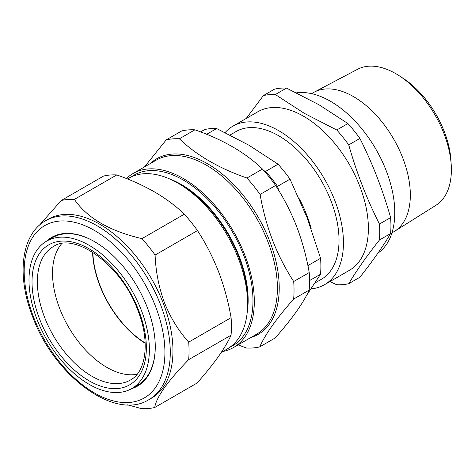 <?xml version="1.0" encoding="UTF-8"?>
<svg xmlns="http://www.w3.org/2000/svg" width="475" height="475" viewBox="0 0 475 475"><rect width="100%" height="100%" fill="white"/><g stroke="black" fill="none" stroke-linecap="round" stroke-linejoin="round"><path stroke-width="0.71" d="M399.54 75.964L403.281 78.405A72.461 41.836 60 0 1 451.001 161.067L451.25 165.52A78.506 45.327 -120 0 0 399.54 75.964A78.506 45.327 -120 0 0 395.859 73.696A78.506 45.327 -120 0 0 357.479 69.326L314.213 92.156A80.37 46.402 60 0 1 353.501 96.627A80.37 46.402 60 0 1 405.763 166.648A80.37 46.402 60 0 1 394.559 231.325A80.37 46.402 60 0 1 393.686 231.853L391.958 232.851M394.559 231.325L435.967 205.271A78.506 45.327 -120 0 0 451.25 165.52M225.108 132.567A91.556 52.862 60 0 1 232.934 126.142A91.556 52.862 60 0 1 278.712 130.678A91.556 52.862 60 0 1 338.521 211.357A91.556 52.862 60 0 1 324.49 284.715A91.556 52.862 60 0 1 311.131 288.853M232.934 126.142L257.866 111.75A91.556 52.862 60 0 1 303.644 116.286A91.556 52.862 60 0 1 363.452 196.959A91.556 52.862 60 0 1 349.416 270.322L324.49 284.715M329.953 281.562L336.757 284.762A104.251 60.188 -120 0 0 348.733 283.694C356.588 270.501 366.825 255.936 379.442 240A104.251 60.188 -120 0 0 379.442 224.04C366.825 199.025 356.588 172.645 348.733 144.887A104.251 60.188 -120 0 0 336.757 129.996L304.249 113.299L275.34 94.531L286.502 88.089L319.01 104.779L347.92 123.548A104.251 60.188 60 0 1 359.896 138.439C372.507 163.453 382.743 189.84 390.604 217.592A104.251 60.188 60 0 1 390.604 233.558C382.743 246.745 372.507 261.309 359.896 277.246L348.733 283.694M296.531 92.851A90.986 52.529 60 0 1 330.446 101.27A90.986 52.529 60 0 1 389.322 179.592A90.986 52.529 60 0 1 377.928 253.104M45.576 220.738L48.26 219.195A103.307 59.642 60 0 1 163.281 303.288A103.307 59.642 60 0 1 151.567 398.127L148.883 399.671A103.307 59.642 60 0 0 160.598 304.831A103.307 59.642 60 0 0 45.576 220.738C21.001 234.395 16.429 275.779 32.65 316.748C54.168 375.778 114.879 421.26 148.883 399.671M39.449 225.168L61.198 200.521A114.677 66.209 60 0 1 74.385 199.399C87.168 218.037 109.689 231.117 141.954 238.634A114.677 66.209 60 0 1 155.099 255.051C155.758 271.718 158.905 287.648 164.528 302.848C170.584 317.882 178.648 330.98 188.706 342.137A114.677 66.209 60 0 1 188.664 359.664C167.693 381.164 156.376 397.112 154.708 407.514A114.677 66.209 60 0 1 141.52 408.631L127.591 404.831M221.255 352.414L227.204 348.983A98.568 56.905 -120 0 0 247.618 303.863L247.618 300.331A94.24 54.411 -120 0 0 238.788 256.951A94.24 54.411 -120 0 0 180.981 184.912L177.917 183.142A98.568 56.905 -120 0 0 128.636 178.262L127.442 178.95M247.618 303.863A98.568 56.905 -120 0 0 238.379 258.495A98.568 56.905 -120 0 0 177.917 183.142M247.19 312.479A94.24 54.411 -120 0 0 239.323 256.642A94.24 54.411 -120 0 0 170.246 179.2M229.811 347.308A98.568 56.905 -120 0 0 243.74 255.402A98.568 56.905 -120 0 0 131.391 176.837M259.7 346.898C265.329 334.287 276.646 318.333 293.651 299.054A114.677 66.209 60 0 0 293.698 281.521C285.416 268.808 278.397 255.117 272.638 240.433C267.051 225.756 262.871 210.425 260.086 194.435L275.607 185.476C283.931 198.265 290.949 211.963 296.667 226.563C302.272 241.336 306.458 256.666 309.219 272.561A114.677 66.209 60 0 1 309.172 290.094C303.537 302.706 292.22 318.654 275.221 337.939L259.7 346.898A114.677 66.209 60 0 1 246.507 348.015L238.094 344.886M92.839 252.32A76.766 44.323 -120 0 0 99.999 285.416A76.766 44.323 -120 0 0 145.166 342.95M126.409 178.541A100.462 58.003 60 0 1 133.048 173.523A100.462 58.003 60 0 1 244.904 255.301A100.462 58.003 60 0 1 233.51 347.528A100.462 58.003 60 0 1 222.852 351.494M94.786 241.781A85.203 49.192 -120 0 0 52.155 237.85L46.36 241.276A85.132 49.151 60 0 1 141.063 309.54A85.132 49.151 60 0 1 131.492 388.722A85.132 49.151 60 0 1 37.311 320.162A85.132 49.151 60 0 1 46.36 241.276A85.868 49.578 60 0 1 94.549 241.644A85.868 49.578 60 0 1 147.22 307.289A85.868 49.578 60 0 1 155.266 346.809A85.868 49.578 60 0 1 131.492 388.722L137.358 385.421A85.203 49.192 -120 0 0 155.266 346.536M137.109 374.247A76.867 44.377 60 0 1 60.04 309.433A76.867 44.377 60 0 1 61.714 243.651M315.067 282.934L321.361 279.3A85.298 49.246 -120 0 0 334.471 211.066A85.298 49.246 -120 0 0 278.89 135.886A85.298 49.246 -120 0 0 236.063 131.557L230.06 135.025M306.446 295.581L320.536 274.235A104.251 60.188 -120 0 0 320.572 258.299L307.093 217.681L290.017 179.134A104.251 60.188 -120 0 0 278.065 164.208L249.155 145.338L216.648 128.541A104.251 60.188 -120 0 0 204.654 129.556L200.581 131.907M309.552 280.577L320.536 274.235M307.711 264.771L308.079 265.513L320.572 258.299M308.079 265.513A104.251 60.188 60 0 1 308.192 267.134M263.839 170.614L265.572 171.422A104.251 60.188 60 0 1 277.525 186.342L290.017 179.134M277.525 186.342L278.706 190.428M265.572 171.422L278.065 164.208M206.678 134.294L216.648 128.541M311.232 228.879A85.298 49.246 -120 0 0 299.256 198.758M92.572 252.148A77.146 44.543 -120 0 0 145.178 343.271M293.651 299.054L309.172 290.094M293.698 281.521L309.219 272.561M260.086 194.435A114.677 66.209 60 0 0 246.941 178.024L262.461 169.064A114.677 66.209 60 0 1 275.607 185.476M246.941 178.024C218.922 168.263 196.401 155.183 179.378 138.783L194.898 129.823C222.912 139.585 245.433 152.665 262.461 169.064M179.378 138.783A114.677 66.209 60 0 0 166.185 139.905L181.705 130.946A114.677 66.209 60 0 1 194.898 129.823M166.185 139.905L144.513 166.903M154.708 407.514L197.095 383.04C205.467 373.552 212.545 364.758 218.328 356.66C223.986 348.626 228.226 341.472 231.052 335.196L188.664 359.664M231.052 335.196A114.677 66.209 -120 0 0 231.093 317.662L188.706 342.137M231.093 317.662C228.315 301.673 224.129 286.342 218.547 271.664C212.782 256.981 205.764 243.283 197.487 230.577A114.677 66.209 -120 0 0 184.342 214.166C175.964 206.097 166.125 198.74 154.814 192.09C143.337 185.511 130.655 179.787 116.773 174.931A114.677 66.209 -120 0 0 103.586 176.047L61.198 200.521M116.773 174.931L74.385 199.399M184.342 214.166L141.954 238.634M197.487 230.577L155.099 255.051M379.442 240L390.604 233.558M379.442 224.04L390.604 217.592M348.733 144.887L359.896 138.439M336.757 129.996L347.92 123.548M275.34 94.531A104.251 60.188 -120 0 0 263.364 95.6L274.526 89.157A104.251 60.188 60 0 1 286.502 88.089M263.364 95.6L246.222 118.471M311.588 93.646L313.316 92.649A80.37 46.402 60 0 1 314.213 92.156M155.592 306.577A99.513 57.457 -120 0 0 59.547 221.059A99.513 57.457 -120 0 0 33.505 316.932A99.513 57.457 -120 0 0 129.556 402.45A99.513 57.457 -120 0 0 155.592 306.577M233.51 347.528L256.595 334.204A100.462 58.003 -120 0 0 267.989 241.971A100.462 58.003 -120 0 0 156.132 160.194L133.048 173.523M150.379 163.519A101.413 58.55 60 0 1 269.729 241.252A101.413 58.55 60 0 1 250.842 337.523M130.607 379.905A77.051 44.484 60 0 1 44.893 318.119A77.051 44.484 60 0 1 53.556 246.454C74.361 231.836 121.22 264.551 137.602 309.647C150.444 341.109 146.211 371.729 130.607 379.905M138.451 309.807A80.839 46.675 60 0 1 118.186 388.473A80.839 46.675 60 0 1 39.924 319.895A80.839 46.675 60 0 1 60.188 241.223A80.839 46.675 60 0 1 138.451 309.807"/></g></svg>

